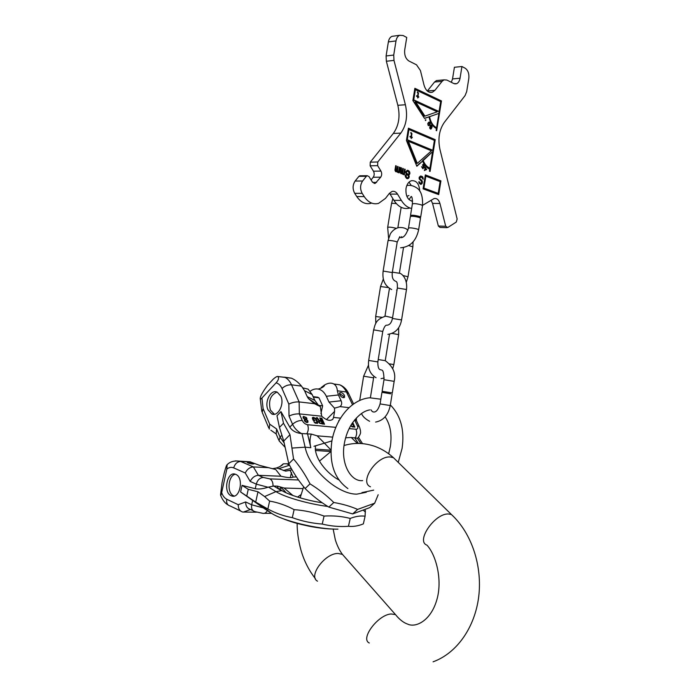 <?xml version="1.0" encoding="UTF-8"?>
<svg xmlns="http://www.w3.org/2000/svg" width="700" height="700" viewBox="0 0 700 700"><rect width="100%" height="100%" fill="white"/><g stroke="black" fill="none" stroke-linecap="round" stroke-linejoin="round"><path stroke-width="1.05" d="M283.491 423.238L289.975 434.7L293.554 458.999L288.767 463.767L283.745 441.053L279.457 427.411L283.491 423.238L280.963 411.6L289.791 427.14L292.574 424.279L289.021 416.124C292.224 414.488 295.662 413.752 299.338 413.901L302.243 420.473C298.69 420.42 295.47 421.689 292.574 424.279C294.455 428.269 297.43 431.358 301.49 433.545L311.325 434.096L317.135 435.82L324.433 443.17L331.94 440.895M313.967 446.276L324.433 443.17L330.977 449.995M345.616 437.797L351.181 437.456L357.49 438.252L358.26 437.561C361.655 432.416 360.255 432.303 360.5 430.64L359.599 427.332M301.49 433.545C296.135 432.976 292.241 430.841 289.791 427.14M283.745 441.053L289.975 434.7M279.457 427.411L276.973 415.774L280.963 411.6M293.554 458.999C299.828 466.401 305.314 474.679 310.004 483.849C318.824 489.291 326.743 495.504 333.777 502.486C342.72 504.044 350.665 506.354 357.621 509.407L374.692 503.186L378.175 494.742M357.621 509.407L352.678 513.923L369.801 507.614L374.692 503.186M288.767 463.767C293.352 472.78 298.804 481.049 305.121 488.565C312.235 495.574 320.136 501.76 328.834 507.106L333.777 502.486M328.834 507.106L352.678 513.923M305.121 488.565L310.004 483.849M362.294 443.275L358.496 437.308M356.466 420.7L354.9 419.65M276.098 382.83C278.521 380.161 279.116 378.061 277.882 376.521C277.148 376.241 275.651 377.064 273.394 378.98L267.601 385.219C262.911 391.624 260.47 395.902 260.269 398.055C260.137 399.411 260.689 399.402 261.94 398.011L276.098 382.83C278.626 383.504 280.595 385.385 282.004 388.491L288.846 404.127C292.049 402.474 295.479 401.748 299.145 401.931L299.338 413.901L321.711 416.211C326.463 420.42 330.172 421.409 332.859 419.151L333.559 417.436L340.533 418.154M352.354 423.045L352.704 423.78L351.916 423.701M350.613 425.828L352.293 426.869L354.882 427.114L352.721 422.511M339.439 420L338.713 421.295M321.16 418.084L323.916 424.156L324.511 424.217L321.764 418.145L321.16 418.084M320.994 420.656L319.287 420.49L317.257 417.69L316.558 417.62L318.806 420.691L318.526 421.776L319.567 423.246L323.12 424.086L320.364 418.005L319.769 417.944L320.994 420.656L318.929 420.849L316.873 418.049L317.257 417.69M312.436 418.565L313.311 420.525L314.842 420.674L314.484 419.886L313.574 419.799L313.031 418.381L315.368 418.609L317.056 422.38L315.613 422.616L313.845 421.697L315.402 423.22L317.616 423.185L317.555 421.558L315.858 418.416L313.224 417.279L312.48 417.576L312.436 418.565M306.652 419.615L306.95 418.521L306.276 417.454L303.45 416.412L303.056 417.76L304.588 419.414L304.325 420.394L304.999 421.47L306.757 422.52L307.965 422.135L307.834 420.735L306.652 419.615L306.329 419.939M351.479 424.384L353.054 424.533L353.938 426.422L351.89 426.23L350.875 425.381M319.436 421.243L321.344 421.435L322.219 423.377L319.953 423.036L319.183 421.969L319.436 421.243M304.719 417.043L306.259 418.075L306.066 419.186L303.748 418.197L303.651 417.314L304.719 417.043M306.46 421.864L305.016 420.84L305.174 419.851L306.408 419.974L307.493 421.085L307.23 421.811L305.891 422.152M280.84 396.191C284.734 404.18 277.918 417.2 271.652 413.892L267.977 409.789C264.162 401.756 270.996 388.789 277.322 392.227L280.84 396.191M284.935 447.125L279.064 440.799L280.061 437.115L276.605 428.977L276.168 433.974L278.696 439.933M320.381 388.369L322.044 387.616M302.916 387.914L308.123 389.148L312.156 394.529L314.825 400.409L318.71 405.545L320.329 406.569L314.484 403.69L299.145 401.931L291.541 384.816L301.516 386.12L304.553 390.696L307.221 396.629L314.825 400.409M284.524 377.169L291.392 378.184C294.91 379.645 298.287 382.296 301.516 386.12M349.055 407.662L340.034 406.621L334.504 408.17L329 402.089L326.322 396.279C324.345 392.184 321.615 389.777 318.132 389.06C315.394 388.605 312.743 389.331 310.188 391.239M326.322 396.279L338.406 394.975L337.348 390.801C337.102 387.485 335.921 385.219 333.804 383.994C331.144 382.567 328.029 382.926 324.459 385.07L321.265 387.511M320.329 406.569L321.711 416.211M333.559 417.436L334.582 411.408L326.454 419.562M334.504 408.17L334.582 411.408M338.406 394.975L341.101 400.733C342.142 403.139 341.784 405.108 340.034 406.621M339.719 394.783C341.39 397.294 342.991 398.142 344.54 397.355L344.47 395.386C342.808 392.892 341.197 392.035 339.649 392.831L339.719 394.783M314.484 403.69L308.42 398.571L307.221 396.629M320.898 413.717L322.63 405.834L318.964 397.81L314.956 396.891M276.605 428.977L269.675 424.156L269.255 429.118M322.63 405.834L317.223 405.213M318.964 397.81L313.338 397.127M343.849 397.731L343.56 396.305L339.43 393.374M274.382 414.26L270.401 410.043C268.231 400.96 270.428 394.984 276.999 392.096M352.704 423.78L351.68 424.069M354.331 427.061L352.406 422.957M351.89 426.23L353.938 426.422M339.246 420.324L338.791 420.411M323.969 424.165L321.352 418.504M322.569 424.034L319.953 418.364M318.911 422.52L319.191 421.348M322.219 423.377L320.32 423.194M315.088 418.425L312.428 417.716M317.301 423.412L316.094 419.598M316.873 422.616L314.615 422.695M314.291 420.621L312.751 419.125L313.224 418.145M307.965 422.135L307.624 422.476L307.493 421.146M305.113 417.191L303.1 416.78L303.45 416.412M306.521 419.746L306.425 418.521M303.223 418.127L303.651 417.314M306.355 418.959L304.544 419.457M307.23 421.811L306.101 422.231M304.553 420.858L305.174 419.851M301.017 494.611L297.544 497.088M365.33 510.309L365.102 516.206L363.352 523.88C358.207 525.997 353.238 526.803 348.442 526.304C339.544 526.925 330.811 526.181 322.245 524.064C311.981 523.303 302.006 521.168 292.311 517.65C283.754 516.093 275.599 513.214 267.855 509.005L255.701 502.075L257.985 491.776L264.591 496.554L275.949 491.627L281.47 490.691L273.726 486.045L267.995 487.235L256.279 484.137L250.197 481.425C252.096 477.645 254.818 475.606 258.37 475.309L280.989 476.245L275.704 469.516L259.586 465.369L249.961 461.781L242.41 461.37M348.442 526.304L350.236 518.429C341.959 516.294 333.226 515.506 324.056 516.066L322.245 524.064M365.102 516.206C360.579 515.594 355.618 516.337 350.236 518.429M324.056 516.066C314.405 512.558 304.421 510.405 294.114 509.635C286.151 505.383 277.988 502.539 269.623 501.086L264.591 496.554M294.114 509.635L292.311 517.65M269.623 501.086L267.855 509.005M264.898 508.952L263.392 507.938L251.694 504.796L245.648 501.952C245.674 506.03 247.205 508.498 250.241 509.346L253.015 510.668M255.701 502.075L240.608 491.977L263.392 507.938M296.389 476.884L293.02 477.085C291.664 478.048 287.648 477.767 280.989 476.245M293.02 495.6L284.104 488.04L277.541 486.159L273.726 486.045M246.776 495.985L248.255 489.3L257.985 491.776M248.255 489.3L242.069 485.371L255.264 488.705C258.729 489.379 262.973 488.889 267.995 487.235M242.069 485.371L240.608 491.977M221.664 492.599C221.13 495.058 220.754 495.854 220.535 494.988L222.049 482.808L224.157 473.218C225.706 467.416 226.695 464.599 227.115 464.756L226.844 469.07L221.664 492.599C222.784 495.88 224.49 498.102 226.765 499.249L238.219 504.709L245.648 501.952M231.114 495.722L231.674 495.941C239.986 499.275 244.186 477.505 235.821 474.407L235.463 474.259C227.159 470.794 222.801 492.363 231.114 495.722M279.974 466.567L283.334 463.82L286.834 463.759L289.572 465.325M289.424 465.264L278.801 468.659L276.308 468.029L272.291 468.702M238.219 504.709C238.245 508.734 239.759 511.175 242.769 512.041L256.48 512.181M278.801 468.659L285.661 471.126L290.062 470.207L292.976 476.735M250.74 461.991L240.642 461.449L253.382 466.926L268.896 467.688M253.207 463.251L253.907 463.802C252.752 464.17 250.775 463.899 247.975 462.98L247.275 462.429C248.439 462.061 250.407 462.332 253.207 463.251M298.506 479.981L269.876 478.879L263.296 477.452L258.37 475.309L253.382 466.926C249.839 467.198 247.126 469.21 245.245 472.972L250.197 481.425M290.062 470.207L292.04 469.814M235.366 474.224C228.112 475.387 226.625 493.071 233.572 495.775L234.211 496.02M381.762 370.108C383.119 370.134 383.863 373.336 383.994 379.706L382.121 391.309L392.289 392.936M390.74 393.82L381.955 392.324L390.74 393.82M411.723 216.221L410.506 215.53C411.88 214.952 414.838 215.259 419.379 216.431L420.665 217.149L419.283 217.481M408.485 228.051L410.34 216.545C411.714 215.976 414.671 216.274 419.213 217.455L420.49 218.234M422.572 205.336L434.114 198.546C436.844 198.091 438.786 199.736 439.941 203.49L445.716 226.266L447.711 227.535L456.278 222.058L457.153 218.977L439.967 149.511C437.736 138.854 439.197 129.806 444.342 122.36L465.097 95.559L466.699 91.56L468.808 78.522C469.271 73.684 468.055 70.245 465.15 68.206L461.939 66.509L460.049 78.225C459.515 81.112 458.334 82.941 456.505 83.72L453.775 83.527L446.854 80.045L444.019 79.861L442.094 81.331L434.901 90.344L432.399 92.243C428.575 93.1 425.784 90.711 424.025 85.085L420.429 70.543L416.517 64.82L408.984 61.04C405.676 58.844 404.259 55.134 404.723 49.919L406.735 37.45L403.069 35.516L399.586 35.306C397.723 36.181 396.533 38.054 396.007 40.915L393.724 55.055L393.986 60.392L405.396 104.746C407.864 115.938 406.341 125.388 400.811 133.096L393.286 133.472C398.808 125.808 400.33 116.419 397.845 105.306L386.365 61.259L386.094 55.965L388.369 41.913C388.894 39.078 390.084 37.222 391.947 36.347L393.942 36.076M411.644 208.477C407.592 207.629 404.154 204.934 401.336 200.401L397.53 194.127L390.075 194.093L389.471 193.235M371.035 203.315C365.531 204.636 360.771 202.379 356.764 196.551L364.245 196.612C368.244 202.475 372.995 204.741 378.499 203.411L385.473 198.398L389.349 193.393L392.044 191.433C394.205 190.916 396.034 191.817 397.53 194.127M364.245 196.612L362.18 193.349C359.94 189.018 360.089 184.896 362.618 181.002L366.389 176.278L358.89 176.356L360.439 175.779M371.088 179.944L373.223 177.249C374.447 175.359 374.526 173.346 373.45 171.202L370.142 165.812L370.274 162.164L377.781 161.98L377.641 165.655L380.949 171.089C382.016 173.241 381.938 175.263 380.713 177.17L375.261 183.365L372.339 181.974L368.979 176.549L367.185 175.7L366.389 176.278M377.781 161.98L400.811 133.096M412.571 201.259C407.706 200.06 405.519 195.781 406.009 188.44C406.814 184.31 408.608 181.729 411.399 180.714C416.404 180.285 419.186 183.759 419.746 191.135M441.473 100.949L414.864 88.305L412.886 100.572L424.533 118.44L429.021 116.865C430.229 122.754 432.705 126.639 436.467 128.511L436.144 130.498L436.66 130.725L441.473 100.949L414.811 88.62M424.498 170.564L426.668 169.269L425.521 168.14L425.67 166.827L425.233 167.86L424.751 167.388L424.567 167.825L425.049 168.298L424.498 170.564M423.692 166.749L422.844 165.821L423.01 164.832L423.789 164.903L424.34 166.635L424.471 165.83L423.421 164.22L422.564 165.139L423.57 167.178L422.914 168.166L421.531 166.679L422.905 168.779L423.973 167.186L422.949 166.731M419.291 164.054L422.625 161.088C424.331 165.226 426.711 167.93 429.756 169.199L429.433 171.185L430.089 171.439L435.225 139.659L408.424 128.188L406.438 140.464L416.815 166.259L419.291 164.054L416.658 165.874M430.229 126.14L431.392 127.986L430.491 128.607L429.739 126.98L429.748 128.161L430.675 129.089L432.136 126.578L431.078 125.09L430.229 126.14M429.398 125.37L430.238 124.049L429.852 122.308L428.873 122.15L427.761 123.646L428.155 125.396L428.951 125.624L429.082 125.099M425.39 119.814L425.547 120.575L425.88 119.884L425.39 119.814M423.089 188.86L438.707 194.6L440.921 180.88L425.346 174.895L423.089 188.86M419.501 181.939L418.836 181.694L419.09 183.059L420.534 184.319L422.056 183.619L422.389 182.298L422.056 180.731L419.886 178.832L420.14 177.293L421.89 177.415L423.246 179.191L422.581 176.776L420.578 176.015L419.186 177.293L419.169 178.92L421.391 181.204L421.645 182.56L420.7 183.295L418.845 181.921M409.561 171.719L407.243 170.284L405.79 171.754L406.376 174.178L405.344 175.263L405.352 176.741L406.648 178.509L407.706 178.719L408.783 178.019L409.238 176.724L408.66 175.044L409.911 173.32L409.561 171.719L407.146 170.327M399.42 167.116L398.711 171.482L397.512 171.211L398.134 166.626L397.547 166.399L396.874 170.599L395.938 170.992L396.261 165.909L395.675 165.681L394.993 169.89L395.588 171.605L396.874 171.343L397.46 172.305L398.598 172.174L399.096 172.918L399.998 167.335L399.42 167.116M404.635 169.102L403.926 173.442L403.27 173.749L402.745 173.18L403.366 168.621L402.78 168.394L402.106 172.576L401.188 172.961L401.511 167.912L400.934 167.685L400.251 171.876L400.838 173.574L402.115 173.311L402.692 174.274L403.821 174.143L404.311 174.877L405.204 169.321L404.635 169.102M415.625 101.832L437.281 111.808L424.909 116.112L415.625 101.832L415.012 101.885L424.305 116.148L424.909 116.112M440.668 101.631L439.058 111.562L413.735 99.873L415.389 89.652L440.668 101.631M417.331 92.461L417.996 93.214L417.611 96.171L416.614 95.707L416.526 96.259L417.524 96.731L417.795 98.044L417.979 96.941L418.696 97.274L418.793 96.723L418.066 96.381L418.425 92.978L417.419 91.901L417.331 92.461M436.59 127.715C433.037 125.939 430.684 122.264 429.546 116.681L438.9 113.409L436.59 127.715L435.986 127.741C433.475 126.578 431.506 124.241 430.071 120.75M408.389 141.269L431.454 150.815L417.27 163.406L408.389 141.269L407.785 141.295L416.675 163.424L417.27 163.406M434.411 140.376L432.81 150.308L407.295 139.729L408.949 129.5L434.411 140.376M410.777 133.053L411.434 133.779L411.058 136.736L410.051 136.316L409.964 136.867L410.97 137.287L411.25 138.591L411.425 137.48L412.151 137.786L412.248 137.235L411.512 136.929L411.871 133.525L410.865 132.501L410.777 133.053M432.486 152.303L429.922 168.201L429.319 168.21C426.449 167.02 424.217 164.474 422.608 160.58L431.882 152.32L423.203 160.562C424.812 164.456 427.053 167.002 429.922 168.201M426.151 169.383L424.743 169.977L425.338 168.586L426.151 169.383M430.509 126.184L431.051 125.528L431.716 126.105L431.331 127.558L430.229 126.192M429.275 124.959L428.549 125.195L428.015 124.346L429.047 122.509L429.861 122.938L429.275 124.959L429.817 124.933M425.845 176.138L440.125 181.615L438.226 193.384L423.911 188.107L425.845 176.138L425.241 176.146L423.316 188.107L423.911 188.107M408.275 171.412L409.255 173.617L407.803 174.352L406.28 172.489L406.822 171.412L408.275 171.412M406.787 177.643L405.895 175.656L406.744 174.877L408.118 175.394L408.581 177.03L407.733 177.809L406.184 177.651L405.309 176.339M411.215 196.446L409.036 199.631M409.019 182.14L411.276 185.509M370.274 162.164L393.286 133.472M356.764 196.551L354.699 193.314C352.45 189.009 352.599 184.923 355.119 181.055L358.89 176.356M409.386 208.145C403.375 209.519 398.213 206.911 393.89 200.331L390.075 194.093M446.793 227.675L440.011 227.447L438.358 226.03L432.547 203.394L431.051 200.226M451.343 82.303L452.532 78.925L454.414 67.279L461.939 66.509M427.324 91.026L434.551 82.022L436.485 80.561L438.261 80.395M436.424 128.494L436.555 127.715M438.856 113.418L440.869 100.993M424.445 118.3L429.021 116.865M439.058 111.562L413.131 99.916L414.776 89.705L415.389 89.652M428.969 116.874L438.9 113.409M413.735 99.873L413.131 99.916M429.546 116.681L428.942 116.725M418.145 97.02L417.498 96.18M417.611 96.171L416.561 96.014M411.145 133.341L410.795 132.912L411.39 132.869M411.591 137.55L410.944 136.736M411.058 136.736L410.007 136.579M429.546 122.097L428.934 122.124L429.354 122.509M428.304 122.64L429.047 122.509M430.692 128.651L430.027 128.669M431.331 127.558L430.675 127.575M430.404 125.58L431.051 125.528M422.704 164.692L423.377 164.657M424.322 170.398L426.002 169.444M425.233 167.86L424.576 167.816M426.064 169.295L425.04 167.86M418.889 164.062L422.625 161.088M429.529 171.22L434.621 139.685L408.38 128.459M432.81 150.308L406.691 139.755L408.345 129.535L408.949 129.5M418.197 92.566L417.585 92.619M418.425 92.978L417.882 93.021M418.512 93.616L418.014 93.651M418.066 96.381L417.454 96.434M418.793 96.723L418.18 96.775M417.979 96.941L417.48 96.976M411.644 133.131L411.04 133.157M411.871 133.525L411.303 133.551M411.967 134.155L411.46 134.181M411.512 136.929L410.909 136.955M412.248 137.235L411.644 137.261M411.425 137.48L410.935 137.506M425.88 119.884L425.338 119.919M425.933 120.138L425.329 120.172M429.126 125.545L428.523 125.58M429.852 122.308L429.249 122.343M428.733 122.736L428.19 122.763M431.401 125.195L430.797 125.23M431.655 125.422L431.051 125.457M432.014 127.453L431.576 127.479M431.533 128.415L431.051 128.441M431.226 128.809L430.623 128.835M430.946 129.01L430.491 129.036M430.491 128.607L430.001 128.634M431.13 127.505L430.649 127.531M430.85 125.597L430.369 125.624M423.404 166.688L422.931 166.696M423.745 164.351L423.15 164.36M423.99 164.596L423.386 164.614M423.176 164.71L422.686 164.727M426.484 169.715L425.88 169.724M425.521 168.14L424.918 168.149M426.668 169.269L426.064 169.278M407.295 139.729L406.691 139.755M423.203 160.562L422.608 160.58M419.116 163.686L419.711 163.678M419.632 163.931L419.037 163.94M435.225 139.659L434.621 139.685M438.226 193.384L423.316 188.107M438.148 194.399L440.326 180.88L425.311 175.114M420.7 183.295L419.431 183.05L418.906 181.947M422.642 178.964L421.977 176.776L420.464 176.05M420.473 184.293L421.461 183.619L421.794 181.58L419.151 178.237L419.536 177.301L420.525 177.074M408.608 176.575L408.056 175.053L409.308 173.303M407.19 178.684L408.634 176.715M409.264 172.821L408.957 171.727M405.711 172.314L406.219 171.421L407.339 171.237M408.284 174.352L406.744 174.186L405.755 172.76M407.733 177.809L406.184 177.651M405.265 175.822L406.744 174.877M405.204 169.321L404.591 169.33L403.743 174.668M402.964 174.37L403.821 174.143M401.118 173.679L402.115 173.311M400.26 171.938L400.89 167.912M401.537 173.093L400.321 172.559M403.366 168.621L402.745 168.621L402.089 172.804L402.439 173.67L403.27 173.749M399.998 167.335L399.385 167.335L398.527 172.707M397.749 172.41L398.598 172.174M395.876 171.71L396.874 171.343M395.001 169.977L395.64 165.909M396.287 171.124L395.062 170.564M398.134 166.626L397.512 166.626L396.856 170.826L397.206 171.701L398.046 171.78M440.921 180.88L440.326 180.88M419.562 182.324L418.959 182.332M419.729 182.752L419.125 182.752M420.035 183.041L419.431 183.05M421.164 176.05L420.56 176.059M422.047 176.391L421.453 176.4M422.581 176.776L421.977 176.776M423.045 177.494L422.45 177.502M423.246 178.474L422.642 178.474M420.14 177.293L419.536 177.301M419.834 177.721L419.23 177.721M419.746 178.229L419.151 178.237M419.886 178.832L419.291 178.832M420.166 179.296L419.571 179.296M420.586 179.638L419.983 179.638M421.251 179.883L420.656 179.891M421.671 180.224L421.067 180.224M422.056 180.731L421.461 180.731M422.389 181.58L421.794 181.58M422.389 182.298L421.794 182.306M422.284 182.98L421.68 182.98M422.056 183.619L421.461 183.619M421.505 184.135L420.91 184.135M421.006 184.31L420.525 184.31M408.66 175.044L408.056 175.053M408.914 174.956L408.319 174.965M408.861 175.306L408.257 175.306M409.124 175.954L408.52 175.954M409.238 176.724L408.634 176.732M409.15 177.24L408.555 177.249M408.783 178.019L408.188 178.028M408.363 178.412L407.759 178.421M407.846 170.327L407.243 170.336M408.529 170.59L407.934 170.599M409.071 170.984L408.476 170.992M409.815 172.366L409.22 172.375M409.911 173.32L409.308 173.32M409.824 173.836L409.22 173.845M409.456 174.615L408.852 174.615M406.822 171.412L406.219 171.421M406.368 171.972L405.764 171.981M406.28 172.489L405.729 172.498M406.516 173.311L405.912 173.32M406.919 173.836L406.315 173.845M407.348 174.178L406.744 174.186M407.803 174.352L407.199 174.361M406.359 177.301L405.755 177.301M407.243 177.817L406.639 177.817M406.201 175.219L405.606 175.227M405.895 175.656L405.291 175.665M405.834 175.998L405.283 176.006M405.983 176.61L405.379 176.61M403.533 174.396L403.051 174.405M401.678 173.705L401.205 173.714M401.511 167.912L400.908 167.921M400.838 172.095L400.277 172.104M400.89 172.489L400.312 172.498M400.977 172.707L400.382 172.716M401.188 172.961L400.584 172.97M402.684 172.795L402.089 172.804M402.745 173.18L402.141 173.189M402.832 173.399L402.229 173.407M403.034 173.661L402.439 173.67M398.309 172.436L397.836 172.445M396.436 171.736L395.964 171.745M396.261 165.909L395.658 165.918M395.579 170.117L395.019 170.126M395.64 170.511L395.054 170.52M395.727 170.73L395.124 170.739M395.938 170.992L395.334 171.001M397.451 170.817L396.856 170.826M397.512 171.211L396.918 171.22M397.6 171.43L397.005 171.439M397.81 171.692L397.206 171.701M317.529 581.166C307.834 576.354 324.966 553.149 338.056 553.455L342.44 554.391L344.759 557.025M369.311 643.003C359.852 638.881 378.14 614.53 391.178 613.97L395.5 614.609L397.731 617.225M454.282 517.291L451.43 514.517L448.56 513.984C434.963 513.021 415.494 541.231 426.947 545.134C436.231 555.17 442.829 580.615 436.625 600.504C430.526 620.883 415.748 627.961 407.697 624.137C403.524 622.711 399.464 619.535 395.5 614.609L342.44 554.391C339.605 550.699 337.234 545.843 335.326 539.831L333.156 529.06M396.55 460.714L393.496 457.721L390.582 457.021C376.845 455.219 358.75 482.16 370.475 486.789M366.275 492.275L356.86 494.139C337.68 494.489 309.409 468.956 305.13 447.186L310.817 447.72C309.601 442.382 309.776 437.841 311.325 434.096M332.719 437.124L317.135 435.82M355.259 437.824C356.877 435.041 357.105 432.18 355.924 429.231L349.134 428.601M335.851 427.359L307.562 424.725C308.726 427.805 308.481 430.815 306.828 433.746M310.817 447.72L307.545 433.773M351.181 437.456L357.175 443.196M358.19 443.161L354.637 437.745M292.241 448.052L305.13 447.186L301.989 433.58M357.42 438.244L360.666 443.179M355.924 429.231C357.787 429.188 358.277 428.05 357.411 425.828L359.231 426.562L356.204 420.158M357.411 425.828L354.646 419.956M302.243 420.473C303.511 422.87 305.287 424.279 307.562 424.725M284.104 442.864L280.061 437.115L281.908 435.216M261.94 398.011L263.095 408.572L269.675 424.156M289.021 416.124L288.846 404.127M330.977 450.214L315.219 449.111M304.553 390.696L312.156 394.529M268.774 427.963L262.185 412.309L263.095 408.572M278.127 376.609L284.856 377.291C287.665 378.683 289.887 381.194 291.541 384.816C288.015 384.659 284.839 385.884 282.004 388.491M337.348 390.801L346.465 391.991L352.511 404.74M348.67 393.627L346.465 391.991C344.794 388.544 342.554 386.146 339.736 384.808C343.455 386.304 346.299 388.973 348.276 392.796L353.579 403.953M333.76 383.967L339.736 384.808L333.804 383.994M329 402.089L341.101 400.733M267.382 510.58C266.114 512.846 264.547 513.747 262.684 513.293L255.132 511.674C252.245 510.939 251.099 508.646 251.694 504.796L252.7 500.238M262.404 506.38L271.171 513.048C282.275 520.8 318.85 529.629 337.951 529.13M327.784 506.45C308.359 503.956 284.716 497.157 275.949 491.627L268.467 487.077M263.76 508.218L271.171 513.048M263.296 477.452C259.884 477.741 257.547 479.964 256.279 484.137L255.264 488.705M269.876 478.879C272.037 480.069 273.088 482.457 273.017 486.054M284.104 488.04L302.951 488.609M277.541 486.159C277.226 487.401 278.539 488.906 281.47 490.691M226.844 469.07C229.075 467.32 231.359 466.926 233.686 467.889L245.245 472.972M288.908 464.03L287.061 463.934M243.373 512.085L250.539 509.486M226.765 499.249C226.205 502.976 227.343 505.225 230.195 505.977L240.502 510.948M291.471 472.474L290.308 477.662M291.183 468.3L283.273 470.531M233.686 467.889C234.929 463.82 237.248 461.676 240.642 461.449L240.152 461.256C234.412 460.416 230.072 461.589 227.115 464.756M235.34 460.889L249.961 461.781M383.994 379.706L394.161 381.351L392.289 392.945M373.905 376.434L373.608 377.825L363.624 376.215L359.783 399.989L360.334 400.164M370.93 409.806L372.269 411.547C375.358 413.192 377.965 410.646 380.082 403.918L390.25 405.545C388.229 415.091 383.355 420.595 375.637 422.074M389.611 363.886L393.838 364.586L398.668 334.635M381.062 369.801C378.822 369.967 377.746 367.342 377.842 361.918L368.69 360.447C367.649 368.48 370.108 374.246 376.066 377.738M377.842 361.918L382.769 331.441L374.999 330.067L373.616 329.963L368.69 360.447M392.079 333.419L398.676 334.626L398.632 327.688M386.426 325.203C389.419 325.308 391.422 323.059 392.446 318.465L401.572 319.935L406.481 289.537M381.868 317.319L375.681 316.523L375.795 323.488M388.281 287.56L380.529 286.545L375.681 316.505M396.314 281.584C397.189 282.161 397.53 284.314 397.355 288.033L406.49 289.502C407.645 280.595 403.419 274.838 400.19 273.376L392.341 272.151M402.815 275.476L408.012 276.762M395.824 281.312C392.963 280.341 391.781 277.428 392.28 272.554L383.136 271.075C382.051 279.904 384.895 286.064 391.676 289.537M397.189 242.165L397.197 242.112C395.99 241.369 393.418 240.809 389.489 240.432L388.054 240.625L383.145 271.031M408.739 245.586L412.842 246.846M410.515 215.46L412.379 203.963C413.752 203.324 416.71 203.612 421.251 204.829L422.52 205.651M396.358 203.639C393.365 203.21 391.746 203.219 391.51 203.665L387.686 227.325M396.314 228.322L396.314 228.322C391.86 227.211 388.981 226.896 387.678 227.377L388.579 238.245M399.376 237.274C402.841 238.779 405.869 235.725 408.476 228.112C409.832 227.605 412.79 227.92 417.34 229.066L418.635 229.74C416.168 241.01 410.148 247.021 400.584 247.782M388.369 41.913L396.007 40.915M386.094 55.965L393.724 55.055M386.365 61.259L393.986 60.392M405.396 104.746L397.845 105.306M355.119 181.055L362.618 181.002M372.662 182.42L376.6 182.394M373.223 177.249L380.713 177.17M373.45 171.202L380.949 171.089M370.142 165.812L377.641 165.655M354.699 193.314L362.18 193.349M401.336 200.401L393.89 200.331M432.547 203.394L439.941 203.49M445.716 226.266L438.358 226.03M460.049 78.225L452.532 78.925M434.551 82.022L442.094 81.331M434.901 90.344L427.368 90.983M433.081 661.815C457.1 653.126 474.941 627.156 478.721 596.628C482.423 566.081 471.835 533.365 451.43 514.517L393.496 457.721C387.905 452.673 381.789 448.927 375.148 446.477C364.604 442.776 354.226 442.453 344.041 445.515M315.368 450.468L330.942 451.535L319.471 461.081M303.642 486.771L300.142 497.866M297.15 523.407C297.089 531.466 298.331 540.304 300.895 549.894C303.966 560.674 308.779 570.238 315.341 578.576M338.852 479.911C326.419 473.331 313.801 457.327 315.534 446.189L315.49 446.294M360.614 443.179L357.368 438.235M318.132 389.06C321.571 388.098 323.706 386.908 324.537 385.507L324.459 385.07M261.817 411.442L260.216 398.475M277.882 376.521L291.392 378.184M356.379 417.979L356.44 420.525M308.42 398.571L318.719 405.545M332.377 419.632L332.859 419.151M270.882 430.22L276.106 433.886M318.01 397.259L313.127 396.664M271.652 413.892L274.076 414.137M264.477 513.301L271.635 513.336M363.37 510.291L365.444 512.032M281.418 518.053C292.311 522.48 298.41 523.854 308.656 526.12C318.281 528.019 326.751 528.999 334.084 529.069M286.108 492.826C282.887 488.758 280.849 487.261 280 488.338C279.072 491.356 302.155 499.896 322.201 502.758M283.334 463.82C282.467 465.325 280.123 466.725 276.308 468.029M286.834 463.759L288.82 463.864M228.121 504.98C225.024 503.282 222.548 500.097 220.684 495.425M285.652 471.126L289.642 470.409M291.226 469.998L292.014 469.761M234.124 495.994L231.674 495.941M361.961 492.608L373.695 490.114M398.239 462.376L402.098 448.35C404.688 430.019 400.767 415.555 390.346 404.959M362.67 480.602C351.146 482.002 340.602 464.275 344.277 443.861C345.642 436.004 348.346 429.047 352.38 423.001C358.102 415.24 363.886 410.874 369.723 409.902M331.774 441.875C335.186 419.746 350.787 399.411 369.74 397.793L380.844 399.21M385.114 416.859C390.329 424.55 392.079 434.411 390.373 446.434M388.658 453.766L390.364 446.477M347.882 488.574C334.451 478.914 329.079 463.365 331.765 441.919M394.161 381.351C396.13 373.494 393.172 366.608 385.271 360.675L378.227 359.546M368.471 365.199L363.624 376.215M373.608 377.825L370.396 397.723M369.6 421.286C365.216 418.915 362.53 416.316 361.541 413.481M359.713 400.435L359.783 399.989M390.25 405.562L392.123 393.969M380.082 403.918L381.955 392.332M381.036 378.665L384.178 378.009M392.735 368.734L393.838 364.586M373.616 329.963C375.165 324.87 375.174 319.454 385.674 316.164L392.551 317.791M382.769 331.441C383.81 327.976 384.912 325.911 386.059 325.255M385.245 360.666L389.524 334.189M383.355 278.941L380.529 286.545M392.446 318.447L397.355 288.033M401.572 319.935C400.024 328.344 395.456 333.156 387.861 334.364M389.454 288.435L384.956 316.269M396.585 290.089L397.04 290.019M406.306 282.293L408.021 276.727L412.851 246.794L413.07 241.885M399.849 236.661L397.197 242.112L392.28 272.554M388.062 240.581L390.215 234.22C390.547 233.31 393.47 228.743 398.808 227.544C403.078 227.307 406.123 228.226 407.942 230.291M399.42 272.912L403.506 247.599M401.555 236.661L402.308 237.414M420.665 217.149L422.529 205.581C422.949 196.149 420.884 190.181 416.342 187.67C413.219 185.649 410.043 184.949 406.796 185.561M392.849 198.634L391.51 203.665M411.303 196.516C412.134 196.779 412.493 199.264 412.379 203.963M408.966 195.519L406.858 196.324M401.161 207.322L397.854 227.763M418.635 229.74L420.499 218.164M412.562 201.066L411.408 201.058M391.947 36.347L399.586 35.306M367.185 175.7L359.686 175.787M374.027 183.374L375.261 183.365M456.505 83.72L454.799 83.869M436.485 80.561L444.019 79.861M432.399 92.243L430.045 92.435"/></g></svg>
